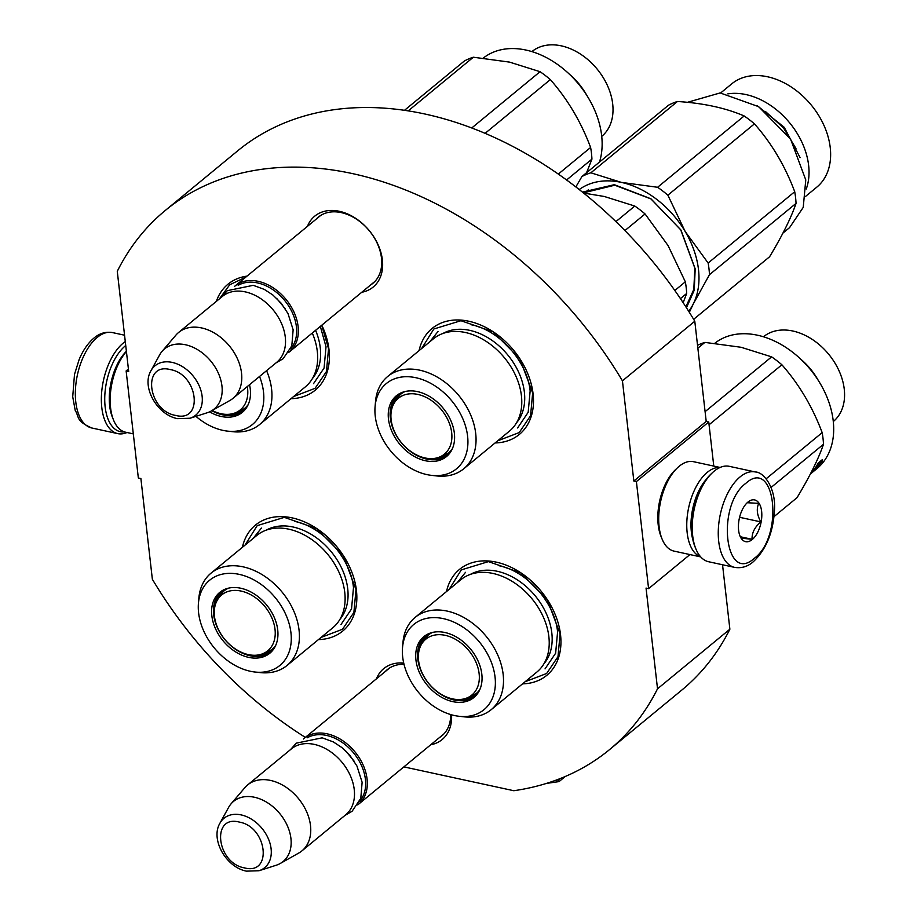 <?xml version="1.0" encoding="UTF-8"?>
<svg xmlns="http://www.w3.org/2000/svg" width="917" height="917" viewBox="0 0 917 917"><rect width="100%" height="100%" fill="white"/><g stroke="black" fill="none" stroke-linecap="round" stroke-linejoin="round"><path stroke-width="1.38" d="M305.338 737.394A349.297 249.986 50.5 0 1 152.36 579.269L140.886 478.548L138.341 477.998L126.133 370.927L128.689 371.477L117.273 271.306A349.297 249.986 50.5 0 1 165.301 210.451A349.297 249.986 50.5 0 1 622.437 380.842L633.842 481.024L706.205 421.407L708.749 421.969L713.781 466.088M633.842 481.024L636.398 481.574L648.594 588.645L646.049 588.084L657.523 688.805A349.297 249.986 50.5 0 1 609.496 749.648A349.297 249.986 50.5 0 1 513.807 790.718L403.881 766.887M307.447 226.339A45.942 32.886 50.5 0 1 348.173 214.223A45.942 32.886 50.5 0 1 382.378 259.935A45.942 32.886 50.5 0 1 361.757 292.271M376.417 678.844A45.942 32.886 50.5 0 1 403.721 663.071M451.554 714.813A45.942 32.886 50.5 0 1 430.726 744.764M216.343 301.395A68.637 49.128 50.5 0 1 247.017 276.12M321.787 325.191A68.637 49.128 50.5 0 1 328.997 349.652A68.637 49.128 50.5 0 1 290.987 398.689M242.397 547.3A68.637 49.128 50.5 0 1 301.441 520.65A68.637 49.128 50.5 0 1 356.449 590.559A68.637 49.128 50.5 0 1 318.44 639.596M419.058 350.649A68.637 49.128 50.5 0 1 478.089 323.999A68.637 49.128 50.5 0 1 533.098 393.909A68.637 49.128 50.5 0 1 495.088 442.945M446.51 591.557A68.637 49.128 50.5 0 1 505.542 564.906A68.637 49.128 50.5 0 1 560.551 634.816A68.637 49.128 50.5 0 1 522.541 683.853M657.523 688.805L729.875 629.2A349.297 249.986 50.5 0 1 681.847 690.043L609.496 749.648M722.539 564.757L729.875 629.2M648.594 588.645L689.951 554.567M636.398 481.574L708.749 421.969M622.437 380.842L694.788 321.225L706.205 421.407M165.301 210.451L237.663 150.846A349.297 249.986 50.5 0 1 694.788 321.225M126.133 370.927L128.414 369.058M370.56 285.015A42.893 30.697 50.5 0 0 372.864 283.353A42.893 30.697 50.5 0 0 381.472 258.021A42.893 30.697 -129.5 0 0 356.209 218.991A42.893 30.697 -129.5 0 0 318.325 217.134A42.893 30.697 -129.5 0 0 316.25 219.083M404.019 664.332A42.893 30.697 -129.5 0 0 387.295 669.639A42.893 30.697 -129.5 0 0 385.232 671.576M450.694 714.572A42.893 30.697 50.5 0 1 441.845 735.847A42.893 30.697 50.5 0 1 439.541 737.509M449.112 589.413L461.297 569.893L488.417 561.617L520.569 572.781L547.346 599.775L560.092 633.865L557.995 656.675L546.635 673.491L525.154 681.709M245.011 545.157L257.196 525.636L284.316 517.36L316.468 528.524L343.245 555.519L355.991 589.608L353.893 612.418L342.534 629.234L321.042 637.453M219.381 298.885L229.743 284.728L245.618 277.266M321.718 325.26L328.538 348.701L326.452 371.511L315.093 388.327L293.6 396.545M421.66 348.506L433.844 328.985L460.964 320.709L493.128 331.874L519.905 358.868L532.651 392.957L530.553 415.768L519.194 432.583L497.702 440.802M320.629 215.484L235.233 285.829A42.709 30.57 -129.5 0 1 258.113 281.313A42.709 30.57 50.5 0 1 294.174 312.525A42.709 30.57 50.5 0 1 289.543 351.761A42.709 30.57 50.5 0 1 288.729 352.392M235.233 285.829A42.709 30.57 -129.5 0 0 234.443 286.505M238.202 285.325A41.494 29.688 -129.5 0 1 257.585 282.929A41.494 29.688 50.5 0 1 291.595 311.115A41.494 29.688 50.5 0 1 290.609 348.93M178.666 332.435L222.407 296.397A42.709 30.57 -129.5 0 1 245.286 291.881A42.709 30.57 50.5 0 1 281.347 323.093A42.709 30.57 50.5 0 1 276.716 362.318L232.975 398.356A42.709 30.57 50.5 0 1 229.789 400.546L211.242 411.011A38.961 27.888 50.5 0 1 207.288 412.73L190.071 418.232A32.003 22.902 -129.5 0 0 200.697 389.748A32.003 22.902 -129.5 0 0 172.167 362.398A32.003 22.902 -129.5 0 0 150.95 370.732L159.638 354.89A38.961 27.888 -129.5 0 1 162.091 351.337L175.904 335.141A42.709 30.57 -129.5 0 1 178.666 332.435A42.709 30.57 -129.5 0 1 201.545 327.919A42.709 30.57 50.5 0 1 237.606 359.132A42.709 30.57 50.5 0 1 232.975 398.356M162.091 351.337A38.961 27.888 -129.5 0 1 185.475 344.758A38.961 27.888 50.5 0 1 219.278 375.408A38.961 27.888 50.5 0 1 211.242 411.011M389.599 667.977L304.203 738.334A42.709 30.57 -129.5 0 1 327.094 733.818A42.709 30.57 50.5 0 1 363.143 765.03A42.709 30.57 50.5 0 1 358.513 804.255A42.709 30.57 50.5 0 1 357.699 804.897M304.203 738.334A42.709 30.57 -129.5 0 0 303.412 739.01M307.172 737.83A41.494 29.688 -129.5 0 1 326.555 735.434A41.494 29.688 50.5 0 1 360.576 763.609A41.494 29.688 50.5 0 1 359.579 801.435M247.636 784.929L291.377 748.891A42.709 30.57 -129.5 0 1 314.267 744.386A42.709 30.57 50.5 0 1 350.317 775.599A42.709 30.57 50.5 0 1 345.686 814.823L301.945 850.861A42.709 30.57 50.5 0 1 298.759 853.039L280.212 863.505A38.961 27.888 50.5 0 1 276.258 865.224L259.053 870.726A32.003 22.902 -129.5 0 0 269.678 842.253A32.003 22.902 -129.5 0 0 241.137 814.904A32.003 22.902 -129.5 0 0 219.92 823.225L228.608 807.396A38.961 27.888 -129.5 0 1 231.061 803.842L244.885 787.634A42.709 30.57 -129.5 0 1 247.636 784.929A42.709 30.57 -129.5 0 1 270.515 780.424A42.709 30.57 50.5 0 1 306.576 811.625A42.709 30.57 50.5 0 1 301.945 850.861M231.061 803.842A38.961 27.888 -129.5 0 1 254.445 797.251A38.961 27.888 50.5 0 1 288.259 827.913A38.961 27.888 50.5 0 1 280.212 863.505M755.356 471.98L729.324 466.34A48.807 25.252 102.2 0 0 714.102 471.212A48.807 25.252 102.2 0 0 712.303 472.817L710.595 474.433A46.366 23.991 102.2 0 0 691.945 534.198A46.366 23.991 102.2 0 0 694.937 546.624L695.831 548.802A48.807 25.252 102.2 0 0 708.646 561.743L734.666 567.394C741.532 568.46 747.687 566.614 753.155 561.869C766.188 549.604 773.306 532.227 774.51 509.714C775.874 487.936 763.781 471.946 755.356 471.98A48.807 25.252 102.2 0 0 740.134 476.863A48.807 25.252 102.2 0 0 718.401 528.203A48.807 25.252 102.2 0 0 734.666 567.394M712.303 472.817A48.807 25.252 102.2 0 0 692.679 535.723A48.807 25.252 102.2 0 0 695.831 548.802M754.382 558.27C784.344 536.124 775.278 456.528 745.842 483.316C715.879 505.462 724.946 585.057 754.382 558.27M752.249 539.528A21.355 11.05 102.2 0 0 761.626 511.308A21.355 11.05 102.2 0 0 747.974 502.058A21.355 11.05 102.2 0 0 747.183 502.757A21.355 11.05 102.2 0 0 739.985 535.998A21.355 11.05 102.2 0 0 752.249 539.528M739.824 535.608L741.119 538.153L752.043 539.299C751.825 532.811 754.76 527.011 760.858 521.899C756.995 515.033 756.284 508.855 758.737 503.353L747.217 502.722M760.858 521.899L739.583 517.291M752.043 539.299L740.386 536.766M124.425 431.884A46.366 23.991 -77.8 0 1 105.157 406.953A46.366 23.991 -77.8 0 1 125.514 345.675A46.366 23.991 -77.8 0 1 125.732 345.503M126.993 432.503A48.807 25.252 -77.8 0 1 117.766 433.626A48.807 25.252 -77.8 0 1 101.798 407.595A48.807 25.252 -77.8 0 1 123.222 343.096A48.807 25.252 -77.8 0 1 125.274 341.537M133.309 433.867L125.549 432.194A45.758 23.67 -77.8 0 1 113.536 420.055L112.436 417.327A42.709 22.1 -77.8 0 1 109.673 405.876A42.709 22.1 -77.8 0 1 126.386 351.28M113.536 420.055A45.758 23.67 -77.8 0 1 110.579 407.79A45.758 23.67 -77.8 0 1 126.42 351.509M700.703 556.906L674.087 551.128A45.758 23.67 -77.8 0 1 662.063 539.001L660.962 536.273A42.709 22.1 -77.8 0 1 658.2 524.822A42.709 22.1 -77.8 0 1 675.382 469.779L677.514 467.75A45.758 23.67 -77.8 0 1 679.199 466.26A45.758 23.67 -77.8 0 1 693.47 461.687L720.097 467.464M662.063 539.001A45.758 23.67 -77.8 0 1 659.117 526.725A45.758 23.67 -77.8 0 1 677.514 467.75M692.851 539.689A42.709 22.1 -77.8 0 1 691.372 532.009A42.709 22.1 -77.8 0 1 705.815 479.878M700.577 556.768A45.758 23.67 -77.8 0 1 687.177 532.811A45.758 23.67 -77.8 0 1 707.271 472.347A45.758 23.67 -77.8 0 1 719.925 467.532M387.685 376.497A59.788 42.79 -129.5 0 1 440.492 379.065A59.788 42.79 -129.5 0 1 475.705 433.489A59.788 42.79 50.5 0 1 463.727 468.793L509.439 431.128A59.788 42.79 50.5 0 0 521.429 395.823A59.788 42.79 -129.5 0 0 486.216 341.411A59.788 42.79 -129.5 0 0 433.397 338.832L387.685 376.497A59.788 42.79 -129.5 0 0 375.512 401.531L375.076 406.678A55.215 39.511 -129.5 0 0 375.248 416.158A55.215 39.511 -129.5 0 0 431.689 475.384A55.215 39.511 -129.5 0 0 467.601 436.183A55.215 39.511 -129.5 0 0 420.571 378.973A55.215 39.511 -129.5 0 0 375.076 406.678M683.154 302.702L686.673 293.474A91.517 65.497 -129.5 0 0 686.203 287.686A91.517 65.497 -129.5 0 0 685.343 281.828L674.82 290.494M686.673 293.474L680.425 298.61M685.343 281.828L668.057 245.55L645.075 213.959A91.517 65.497 -129.5 0 0 634.793 206.05L604.28 196.479L583.67 193.063M645.075 213.959L624.924 230.557M634.793 206.05L615.926 221.605M451.886 449.72A38.743 27.728 50.5 0 1 447.381 454.981A38.743 27.728 50.5 0 1 413.154 453.319A38.743 27.728 50.5 0 1 390.344 418.06A38.743 27.728 -129.5 0 1 398.104 395.181A38.743 27.728 -129.5 0 1 404.133 391.754M393.152 404.466A38.743 27.728 50.5 0 1 399.124 394.402M454.373 433.305A39.397 28.198 -129.5 0 0 403.32 392.006A39.397 28.198 -129.5 0 0 388.476 419.023A39.397 28.198 -129.5 0 0 416.169 457.445A39.397 28.198 -129.5 0 0 451.496 450.476A39.397 28.198 -129.5 0 0 454.373 433.305M463.727 468.793A59.788 42.79 50.5 0 1 436.813 475.946L431.689 475.384M442.945 333.467A58.356 41.758 -129.5 0 1 493.025 341.09A58.356 41.758 -129.5 0 1 524.375 392.144A58.356 41.758 50.5 0 1 516.535 422.794M429.695 341.881L438.074 331.427M471.579 324.824C499.444 330.131 527.516 361.871 530.141 391.043L528.181 412.295L517.601 427.964M689.332 312.307L693.39 303.733A82.37 58.952 -129.5 0 0 698.502 269.598A82.37 58.952 -129.5 0 0 685.159 231.462L667.874 195.183A91.517 65.497 -129.5 0 0 657.592 187.274L621.382 182.391L590.869 172.809A91.517 65.497 -129.5 0 0 581.917 176.545L575.865 186.908M693.642 319.322L769.592 256.76C782.201 235.829 791.027 218.04 796.048 203.368L709.471 274.687A91.517 65.497 -129.5 0 0 709.001 268.91A91.517 65.497 -129.5 0 0 708.142 263.041L685.159 231.462A82.37 58.952 -129.5 0 0 621.382 182.391A82.37 58.952 -129.5 0 0 579.246 189.544M727.834 93.866A66.907 47.89 -129.5 0 1 808.634 165.415A66.907 47.89 50.5 0 1 806.238 189.051M720.67 92.961L731.732 83.848A66.907 47.89 -129.5 0 1 790.832 86.725A66.907 47.89 -129.5 0 1 830.24 147.626A66.907 47.89 50.5 0 1 816.818 187.137L805.756 196.249M796.048 203.368A91.517 65.497 50.5 0 0 795.578 197.591A91.517 65.497 -129.5 0 0 794.718 191.722C785.09 165.977 771.667 143.35 754.45 123.864A91.517 65.497 -129.5 0 0 744.168 115.955C725.725 108 703.488 103.174 677.445 101.489A91.517 65.497 -129.5 0 0 668.493 105.226L581.917 176.545M754.45 123.864L667.874 195.183M744.168 115.955L657.592 187.274M677.445 101.489L590.869 172.809M688.69 311.287A82.37 58.952 50.5 0 0 693.39 303.733L709.471 274.687M794.718 191.722L708.142 263.041M583.407 192.857L614.768 185.2L650.932 198.909L680.689 229.731L694.822 268.108L693.814 289.417L685.87 306.863M582.467 192.1L614.344 184.695L650.921 198.783L680.941 230.052L695.189 268.876L694.238 290.196L686.455 307.757M687.406 102.326L720.143 92.926L758.623 106.647L790.569 139.097L805.768 179.904L803.235 207.391L789.548 227.645L782.923 233.101M757.488 105.902L784.23 127.291L800.105 157.644M425.018 457.95A36.21 25.917 50.5 0 1 391.02 413.303A36.21 25.917 50.5 0 1 417.785 394.413A36.21 25.917 -129.5 0 1 451.451 431.047A36.21 25.917 -129.5 0 1 428.239 458.477A36.21 25.917 -129.5 0 1 425.018 457.95M391.02 413.303C390.665 407.836 393.863 401.497 400.626 394.287A37.826 27.074 50.5 0 1 405.142 391.502M428.239 458.477C433.523 459.875 440.355 457.938 448.734 452.677A37.826 27.074 -129.5 0 0 452.333 448.78M312.284 333.02A59.788 42.79 50.5 0 1 317.316 351.566A59.788 42.79 -129.5 0 1 305.338 386.871L259.614 424.537A59.788 42.79 -129.5 0 0 271.604 389.232A59.788 42.79 50.5 0 0 266.572 370.686M244.231 409.888A38.743 27.728 50.5 0 1 233.205 413.819M211.793 410.701A38.743 27.728 -129.5 0 0 243.269 410.724A38.743 27.728 -129.5 0 0 247.785 405.463M209.58 411.848A39.397 28.198 -129.5 0 0 247.384 406.22A39.397 28.198 -129.5 0 0 250.272 389.049A39.397 28.198 -129.5 0 0 249.527 384.716M195.94 416.352A55.215 39.511 -129.5 0 0 227.588 431.128A55.215 39.511 -129.5 0 0 263.5 391.914A55.215 39.511 -129.5 0 0 259.545 376.474M312.422 378.538A58.356 41.758 -129.5 0 0 320.274 347.887A58.356 41.758 50.5 0 0 315.586 330.303M227.588 431.128L232.712 431.689A59.788 42.79 -129.5 0 0 259.614 424.537M320.331 326.395L326.028 346.786L324.079 368.038L313.488 383.707M483.282 58.08A80.845 57.863 50.5 0 1 525.968 50.057A80.845 57.863 50.5 0 1 599.477 162.08M531.906 51.604A54.917 39.305 50.5 0 1 561.284 45.85A54.917 39.305 -129.5 0 1 607.627 85.934A54.917 39.305 -129.5 0 1 601.735 136.369M586.754 95.288A54.917 39.305 -129.5 0 0 569.365 74.185M471.785 127.944L540.067 71.698L509.554 62.115L473.344 57.221L408.26 110.842M558.327 174.058L590.617 147.465C580.954 121.743 567.531 99.128 550.338 79.607A91.517 65.497 -129.5 0 0 540.067 71.698M485.139 133.309L550.338 79.607M566.614 179.973L591.935 159.111A91.517 65.497 -129.5 0 0 590.617 147.465M591.935 159.111L586.582 172.705M404.523 110.281L464.392 60.969A91.517 65.497 50.5 0 1 473.344 57.221M247.303 386.55A36.21 25.917 50.5 0 1 224.126 414.22A36.21 25.917 50.5 0 1 220.917 413.693A36.21 25.917 -129.5 0 1 212.136 410.507M248.232 404.523A37.826 27.074 50.5 0 1 244.633 408.42C236.254 413.682 229.422 415.619 224.126 414.22M460.85 579.739A59.788 42.79 50.5 0 1 513.658 582.318A59.788 42.79 50.5 0 1 548.87 636.73A59.788 42.79 -129.5 0 1 536.881 672.046L491.168 709.701A59.788 42.79 -129.5 0 0 503.158 674.396A59.788 42.79 50.5 0 0 467.945 619.984A59.788 42.79 50.5 0 0 415.137 617.405L460.85 579.739M420.594 645.373A38.743 27.728 50.5 0 1 426.565 635.309M479.339 690.639A38.743 27.728 -129.5 0 1 474.823 695.888A38.743 27.728 -129.5 0 1 440.607 694.226A38.743 27.728 -129.5 0 1 417.785 658.968A38.743 27.728 50.5 0 1 425.557 636.089A38.743 27.728 50.5 0 1 431.586 632.673M475.785 695.052A38.743 27.728 50.5 0 1 464.759 698.983M415.928 659.931A39.397 28.198 -129.5 0 0 443.622 698.353A39.397 28.198 -129.5 0 0 478.938 691.395A39.397 28.198 -129.5 0 0 481.826 674.224A39.397 28.198 -129.5 0 0 430.761 632.913A39.397 28.198 -129.5 0 0 415.928 659.931M495.054 677.09A55.215 39.511 -129.5 0 0 448.023 619.881A55.215 39.511 -129.5 0 0 402.529 647.585A55.215 39.511 -129.5 0 0 402.701 657.065A55.215 39.511 -129.5 0 0 459.13 716.292A55.215 39.511 -129.5 0 0 495.054 677.09M543.976 663.702A58.356 41.758 -129.5 0 0 551.828 633.051A58.356 41.758 50.5 0 0 520.466 581.997A58.356 41.758 50.5 0 0 470.398 574.374M459.13 716.292L464.266 716.853A59.788 42.79 -129.5 0 0 491.168 709.701M402.529 647.585L402.964 642.439A59.788 42.79 50.5 0 1 415.137 617.405M499.031 565.732C526.897 571.039 554.957 602.778 557.582 631.951L555.633 653.213L545.042 668.871M457.147 582.788L465.515 572.334M714.836 343.245A80.845 57.863 50.5 0 1 757.522 335.221A80.845 57.863 50.5 0 1 825.77 394.299A80.845 57.863 50.5 0 1 817.001 468.553L811.74 472.885A80.845 57.863 50.5 0 1 811.132 473.39M763.46 336.78A54.917 39.305 50.5 0 1 792.838 331.014A54.917 39.305 -129.5 0 1 839.181 371.11A54.917 39.305 -129.5 0 1 833.289 421.545M818.308 380.452A54.917 39.305 -129.5 0 0 800.919 359.349M818.915 465.286L816.692 467.234M813.86 470.57L810.72 473.447L812.921 471.006A80.845 57.863 50.5 0 0 818.056 463.372L819.225 463.234A80.845 57.863 50.5 0 1 813.86 470.57L813.551 470.238M821.815 462.409L819.775 461.881L821.815 462.409L822.457 459.555L818.251 463.016L819.557 462.867L818.996 462.409M821.196 460.586L820.921 461.595M819.775 461.881A79.619 56.98 50.5 0 1 819.282 462.649M819.557 462.867A80.845 57.863 50.5 0 1 814.216 470.249L815.144 469.745A80.845 57.863 50.5 0 0 820.681 462.672M810.513 473.734L813.666 471.2A80.845 57.863 50.5 0 1 811.74 472.885M810.399 473.963A80.845 57.863 50.5 0 0 810.525 473.848L811.545 473.012A80.845 57.863 50.5 0 1 810.525 473.894L810.364 474.02M705.093 411.664L771.621 356.862L741.108 347.279L704.898 342.396L697.86 348.185M766.142 478.789L822.171 432.629C812.508 406.907 799.085 384.292 781.892 364.771A91.517 65.497 -129.5 0 0 771.621 356.862M709.07 424.754L781.892 364.771M771.105 487.431L823.489 444.275A91.517 65.497 -129.5 0 0 822.171 432.629M774.04 516.615L797.033 497.667C809.619 476.771 818.434 458.97 823.489 444.275M697.528 345.308A91.517 65.497 50.5 0 1 704.898 342.396M445.226 635.332A36.21 25.917 50.5 0 1 478.892 671.955A36.21 25.917 50.5 0 1 455.68 699.384A36.21 25.917 50.5 0 1 452.471 698.869A36.21 25.917 -129.5 0 1 418.473 654.211A36.21 25.917 -129.5 0 1 445.226 635.332M479.786 689.687A37.826 27.074 50.5 0 1 476.175 693.596C467.808 698.857 460.976 700.783 455.68 699.384M432.595 632.409A37.826 27.074 -129.5 0 0 428.079 635.194C421.304 642.416 418.106 648.755 418.473 654.211M211.036 573.148A59.788 42.79 -129.5 0 1 263.844 575.727A59.788 42.79 -129.5 0 1 299.057 630.139A59.788 42.79 50.5 0 1 287.067 665.444L332.779 627.778A59.788 42.79 50.5 0 0 344.769 592.474A59.788 42.79 -129.5 0 0 309.556 538.061A59.788 42.79 -129.5 0 0 256.749 535.482L211.036 573.148A59.788 42.79 -129.5 0 0 198.851 598.182L198.427 603.329A55.215 39.511 -129.5 0 0 198.599 612.808A55.215 39.511 -129.5 0 0 255.029 672.035A55.215 39.511 -129.5 0 0 290.953 632.833A55.215 39.511 -129.5 0 0 243.922 575.624A55.215 39.511 -129.5 0 0 198.427 603.329M275.238 646.382A38.743 27.728 50.5 0 1 270.721 651.632A38.743 27.728 50.5 0 1 236.506 649.97A38.743 27.728 50.5 0 1 213.684 614.711A38.743 27.728 -129.5 0 1 221.455 591.832A38.743 27.728 -129.5 0 1 227.485 588.416M216.492 601.116A38.743 27.728 50.5 0 1 222.464 591.052M277.725 629.956A39.397 28.198 -129.5 0 0 226.659 588.657A39.397 28.198 -129.5 0 0 211.827 615.674A39.397 28.198 -129.5 0 0 239.52 654.096A39.397 28.198 -129.5 0 0 274.836 647.138A39.397 28.198 -129.5 0 0 277.725 629.956M287.067 665.444A59.788 42.79 50.5 0 1 260.153 672.597L255.029 672.035M266.285 530.118A58.356 41.758 -129.5 0 1 316.365 537.74A58.356 41.758 -129.5 0 1 347.726 588.794A58.356 41.758 50.5 0 1 339.875 619.445M253.046 538.531L261.414 528.077M294.93 521.475C322.784 526.782 350.856 558.522 353.481 587.694L351.532 608.945L340.941 624.615M248.369 654.612A36.21 25.917 50.5 0 1 214.36 609.954A36.21 25.917 50.5 0 1 241.125 591.075A36.21 25.917 -129.5 0 1 274.791 627.698A36.21 25.917 -129.5 0 1 251.579 655.128A36.21 25.917 -129.5 0 1 248.369 654.612M214.36 609.954C214.005 604.486 217.203 598.159 223.977 590.938A37.826 27.074 50.5 0 1 228.493 588.152M251.579 655.128C256.863 656.526 263.695 654.6 272.074 649.339A37.826 27.074 -129.5 0 0 275.673 645.43M565.204 776.516L559.038 781.605L546.566 783.382M559.955 778.671L558.373 779.977L559.038 781.605M558.373 779.977L555.393 780.401M276.647 298.346L285.187 308.708M175.537 415.401C203.861 422.932 198.313 374.251 170.321 369.585C141.986 362.043 147.534 410.724 175.537 415.401M345.629 750.84L354.157 761.202M244.507 867.895C272.842 875.437 267.294 826.756 239.291 822.079C210.967 814.537 216.515 863.218 244.507 867.895M117.766 433.626L91.734 427.975A48.807 25.252 -77.8 0 1 75.481 388.797A48.807 25.252 -77.8 0 1 97.202 337.445A48.807 25.252 -77.8 0 1 112.424 332.573L124.552 335.209M438.097 457.904L448.344 454.133A38.743 27.728 50.5 0 1 437.306 458.076M795.967 148.474L783.473 127.887L765.661 111.691M271.684 650.795A38.743 27.728 50.5 0 1 260.657 654.727M374.938 281.404L289.543 351.761M150.95 370.732C141.172 387.123 157.437 414.977 177.531 418.645L190.071 418.232M443.908 733.909L358.513 804.255M219.92 823.225C210.153 839.617 226.419 867.471 246.501 871.15L259.053 870.726M91.734 427.975C75.607 420.754 79.561 417.533 75.205 410.358L72.718 396.786L74.495 374.411L79.217 359.338C83.057 350.225 87.963 343.141 93.935 338.098C99.472 333.329 105.638 331.484 112.424 332.573M221.616 297.039L227.301 290.666L253.241 285.325L264.325 289.405L272.865 295.01L281.152 303.195L287.984 313.534L293.142 329.765L291.812 345.824L283.135 358.73L275.925 362.972M290.597 749.544L296.271 743.16L322.211 737.83L333.295 741.899L341.846 747.515L350.122 755.688L356.954 766.027L362.123 782.258L360.794 798.329L352.117 811.236L344.907 815.465M584.335 193.143L588.313 189.876M261.448 654.555L271.696 650.783"/></g></svg>

